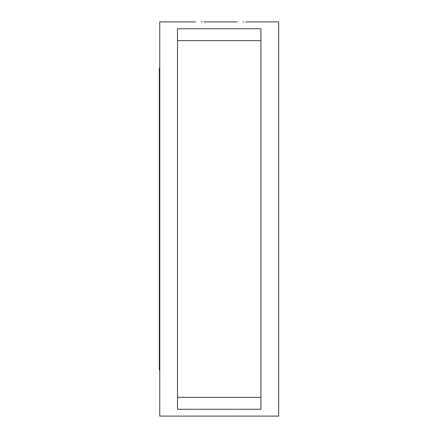 <?xml version="1.0" encoding="UTF-8"?>
<svg xmlns="http://www.w3.org/2000/svg" width="438" height="438" viewBox="0 0 438 438"><rect width="100%" height="100%" fill="white"/><g stroke="black" fill="none" stroke-linecap="round" stroke-linejoin="round"><path stroke-width="0.66" d="M195.605 21.9L159.771 21.9L159.771 416.1L278.661 416.1L278.661 21.9L245.663 21.9M195.605 416.1L203.949 416.1M198.387 416.062L197.637 416.067M201.168 21.938L201.918 21.933M198.387 397.288L197.637 397.293M201.168 40.712L201.918 40.707M195.605 397.326L203.949 397.326M203.949 40.674L195.605 40.674M237.319 397.326L245.663 397.326M243.922 397.299L243.095 397.288M239.887 397.288L239.06 397.299M239.06 40.701L239.887 40.712M243.095 40.712L243.922 40.701M245.663 40.674L237.319 40.674M242.882 21.938L243.632 21.933M240.101 416.062L239.351 416.067M237.319 416.1L245.663 416.1M177.499 40.674L260.928 40.674M177.499 28.744L260.928 28.744L260.928 409.256L177.499 409.256L177.499 28.744M159.771 69.609L159.339 68.213L159.771 67.863M177.499 397.326L260.928 397.326M159.771 368.391L159.339 369.787L159.771 370.137M159.339 68.213L159.339 369.787M203.949 21.9L237.319 21.9"/></g></svg>
